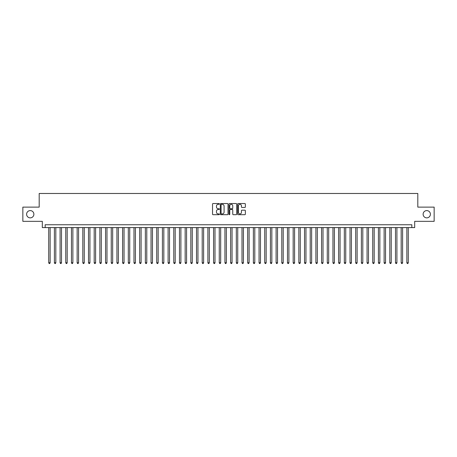 <?xml version="1.0" encoding="UTF-8"?>
<svg xmlns="http://www.w3.org/2000/svg" width="457" height="457" viewBox="0 0 457 457"><rect width="100%" height="100%" fill="white"/><g stroke="black" fill="none" stroke-linecap="round" stroke-linejoin="round"><path stroke-width="0.69" d="M219.406 203.925A0.388 0.388 0 0 0 219.012 203.536L213.088 203.536A0.56 0.56 0 0 0 212.528 204.09L212.528 214.139A0.56 0.56 0 0 0 213.088 214.693L219.012 214.693A0.388 0.388 0 0 0 219.406 214.304A0.388 0.388 0 0 0 219.012 213.916L218.246 213.916A1.788 1.788 0 0 1 216.464 212.128L216.464 211.288A1.788 1.788 0 0 1 218.246 209.506L219.012 209.506A0.388 0.388 0 0 0 219.406 209.112A0.388 0.388 0 0 0 219.012 208.723L218.246 208.723A1.788 1.788 0 0 1 216.464 206.941L216.464 206.101A1.788 1.788 0 0 1 218.246 204.313L219.012 204.313A0.388 0.388 0 0 0 219.406 203.925M423.119 214.23A3.639 3.639 0 0 0 426.758 217.869A3.639 3.639 0 0 0 430.397 214.23A3.639 3.639 0 0 0 426.758 210.591A3.639 3.639 0 0 0 423.119 214.23M26.603 214.23A3.639 3.639 0 0 0 30.242 217.869A3.639 3.639 0 0 0 33.881 214.23A3.639 3.639 0 0 0 30.242 210.591A3.639 3.639 0 0 0 26.603 214.23M244.809 207.467A0.56 0.56 0 0 0 245.363 206.912L245.363 204.09A0.56 0.56 0 0 0 244.809 203.536L238.223 203.536A0.56 0.56 0 0 0 237.663 204.09L237.663 214.139A0.56 0.56 0 0 0 238.223 214.693L244.809 214.693A0.56 0.56 0 0 0 245.363 214.139L245.363 210.734A0.56 0.56 0 0 0 244.809 210.174L241.987 210.174A0.56 0.56 0 0 0 241.433 210.734L241.433 212.419A1.491 1.491 0 0 1 239.936 213.916A1.491 1.491 0 0 1 238.445 212.419L238.445 205.81A1.491 1.491 0 0 1 239.936 204.313A1.491 1.491 0 0 1 241.433 205.81L241.433 206.912A0.56 0.56 0 0 0 241.987 207.467L244.809 207.467M411.837 227.592L414.682 227.592L414.682 221.337L434.15 221.337L434.15 207.124L417.807 207.124L417.807 193.482L39.193 193.482L39.193 207.124L22.85 207.124L22.85 221.337L42.318 221.337L42.318 227.592L411.837 227.592L411.837 224.747L45.163 224.747L45.163 227.592M228.014 204.09A0.56 0.56 0 0 0 227.455 203.536L220.868 203.536A0.56 0.56 0 0 0 220.314 204.09L220.314 214.139A0.56 0.56 0 0 0 220.868 214.693L227.455 214.693A0.56 0.56 0 0 0 228.014 214.139L228.014 204.09M229.545 203.536L236.132 203.536A0.56 0.56 0 0 1 236.686 204.09L236.686 214.139A0.56 0.56 0 0 1 236.132 214.693L233.316 214.693A0.56 0.56 0 0 1 232.756 214.139L232.756 210.066A0.56 0.56 0 0 0 232.196 209.506L230.328 209.506A0.56 0.56 0 0 0 229.768 210.066L229.768 214.304A0.388 0.388 0 0 1 229.38 214.693A0.388 0.388 0 0 1 228.986 214.304L228.986 204.09A0.56 0.56 0 0 1 229.545 203.536M221.485 204.313A0.388 0.388 0 0 0 221.091 204.707L221.091 213.522A0.388 0.388 0 0 0 221.485 213.916L222.291 213.916A1.788 1.788 0 0 0 224.079 212.128L224.079 206.101A1.788 1.788 0 0 0 222.291 204.313L221.485 204.313M232.756 205.839A1.491 1.491 0 0 0 231.265 204.342A1.491 1.491 0 0 0 229.768 205.839L229.768 208.163A0.56 0.56 0 0 0 230.328 208.723L232.196 208.723A0.56 0.56 0 0 0 232.756 208.163L232.756 205.839M48.716 227.592L48.716 262.781L50.139 262.781L50.139 227.592M50.139 262.781L49.71 263.518L49.145 263.518L48.716 262.781M54.4 227.592L54.4 262.781L55.823 262.781L55.823 227.592M55.823 262.781L55.394 263.518L54.829 263.518L54.4 262.781M60.084 227.592L60.084 262.781L61.506 262.781L61.506 227.592M61.506 262.781L61.078 263.518L60.513 263.518L60.084 262.781M65.768 227.592L65.768 262.781L67.19 262.781L67.19 227.592M67.19 262.781L66.768 263.518L66.196 263.518L65.768 262.781M71.458 227.592L71.458 262.781L72.874 262.781L72.874 227.592M72.874 262.781L72.452 263.518L71.88 263.518L71.458 262.781M77.142 227.592L77.142 262.781L78.564 262.781L78.564 227.592M78.564 262.781L78.136 263.518L77.564 263.518L77.142 262.781M82.826 227.592L82.826 262.781L84.248 262.781L84.248 227.592M84.248 262.781L83.82 263.518L83.254 263.518L82.826 262.781M88.509 227.592L88.509 262.781L89.932 262.781L89.932 227.592M89.932 262.781L89.503 263.518L88.938 263.518L88.509 262.781M94.193 227.592L94.193 262.781L95.616 262.781L95.616 227.592M95.616 262.781L95.187 263.518L94.622 263.518L94.193 262.781M99.877 227.592L99.877 262.781L101.3 262.781L101.3 227.592M101.3 262.781L100.877 263.518L100.306 263.518L99.877 262.781M105.567 227.592L105.567 262.781L106.984 262.781L106.984 227.592M106.984 262.781L106.561 263.518L105.99 263.518L105.567 262.781M111.251 227.592L111.251 262.781L112.673 262.781L112.673 227.592M112.673 262.781L112.245 263.518L111.674 263.518L111.251 262.781M116.935 227.592L116.935 262.781L118.357 262.781L118.357 227.592M118.357 262.781L117.929 263.518L117.363 263.518L116.935 262.781M122.619 227.592L122.619 262.781L124.041 262.781L124.041 227.592M124.041 262.781L123.613 263.518L123.047 263.518L122.619 262.781M128.303 227.592L128.303 262.781L129.725 262.781L129.725 227.592M129.725 262.781L129.297 263.518L128.731 263.518L128.303 262.781M133.987 227.592L133.987 262.781L135.409 262.781L135.409 227.592M135.409 262.781L134.986 263.518L134.415 263.518L133.987 262.781M139.676 227.592L139.676 262.781L141.093 262.781L141.093 227.592M141.093 262.781L140.67 263.518L140.099 263.518L139.676 262.781M145.36 227.592L145.36 262.781L146.783 262.781L146.783 227.592M146.783 262.781L146.354 263.518L145.783 263.518L145.36 262.781M151.044 227.592L151.044 262.781L152.467 262.781L152.467 227.592M152.467 262.781L152.038 263.518L151.473 263.518L151.044 262.781M156.728 227.592L156.728 262.781L158.151 262.781L158.151 227.592M158.151 262.781L157.722 263.518L157.157 263.518L156.728 262.781M162.412 227.592L162.412 262.781L163.835 262.781L163.835 227.592M163.835 262.781L163.406 263.518L162.841 263.518L162.412 262.781M168.096 227.592L168.096 262.781L169.518 262.781L169.518 227.592M169.518 262.781L169.096 263.518L168.524 263.518L168.096 262.781M173.786 227.592L173.786 262.781L175.202 262.781L175.202 227.592M175.202 262.781L174.78 263.518L174.208 263.518L173.786 262.781M179.47 227.592L179.47 262.781L180.892 262.781L180.892 227.592M180.892 262.781L180.464 263.518L179.892 263.518L179.47 262.781M185.154 227.592L185.154 262.781L186.576 262.781L186.576 227.592M186.576 262.781L186.148 263.518L185.582 263.518L185.154 262.781M190.837 227.592L190.837 262.781L192.26 262.781L192.26 227.592M192.26 262.781L191.831 263.518L191.266 263.518L190.837 262.781M196.521 227.592L196.521 262.781L197.944 262.781L197.944 227.592M197.944 262.781L197.515 263.518L196.95 263.518L196.521 262.781M202.205 227.592L202.205 262.781L203.628 262.781L203.628 227.592M203.628 262.781L203.205 263.518L202.634 263.518L202.205 262.781M207.895 227.592L207.895 262.781L209.312 262.781L209.312 227.592M209.312 262.781L208.889 263.518L208.318 263.518L207.895 262.781M213.579 227.592L213.579 262.781L214.996 262.781L214.996 227.592M214.996 262.781L214.573 263.518L214.002 263.518L213.579 262.781M219.263 227.592L219.263 262.781L220.685 262.781L220.685 227.592M220.685 262.781L220.257 263.518L219.686 263.518L219.263 262.781M224.947 227.592L224.947 262.781L226.369 262.781L226.369 227.592M226.369 262.781L225.941 263.518L225.375 263.518L224.947 262.781M230.631 227.592L230.631 262.781L232.053 262.781L232.053 227.592M232.053 262.781L231.625 263.518L231.059 263.518L230.631 262.781M236.315 227.592L236.315 262.781L237.737 262.781L237.737 227.592M237.737 262.781L237.314 263.518L236.743 263.518L236.315 262.781M242.004 227.592L242.004 262.781L243.421 262.781L243.421 227.592M243.421 262.781L242.998 263.518L242.427 263.518L242.004 262.781M247.688 227.592L247.688 262.781L249.105 262.781L249.105 227.592M249.105 262.781L248.682 263.518L248.111 263.518L247.688 262.781M253.372 227.592L253.372 262.781L254.795 262.781L254.795 227.592M254.795 262.781L254.366 263.518L253.795 263.518L253.372 262.781M259.056 227.592L259.056 262.781L260.479 262.781L260.479 227.592M260.479 262.781L260.05 263.518L259.485 263.518L259.056 262.781M264.74 227.592L264.74 262.781L266.163 262.781L266.163 227.592M266.163 262.781L265.734 263.518L265.169 263.518L264.74 262.781M270.424 227.592L270.424 262.781L271.846 262.781L271.846 227.592M271.846 262.781L271.418 263.518L270.852 263.518L270.424 262.781M276.108 227.592L276.108 262.781L277.53 262.781L277.53 227.592M277.53 262.781L277.108 263.518L276.536 263.518L276.108 262.781M281.798 227.592L281.798 262.781L283.214 262.781L283.214 227.592M283.214 262.781L282.792 263.518L282.22 263.518L281.798 262.781M287.482 227.592L287.482 262.781L288.904 262.781L288.904 227.592M288.904 262.781L288.476 263.518L287.904 263.518L287.482 262.781M293.166 227.592L293.166 262.781L294.588 262.781L294.588 227.592M294.588 262.781L294.159 263.518L293.594 263.518L293.166 262.781M298.849 227.592L298.849 262.781L300.272 262.781L300.272 227.592M300.272 262.781L299.843 263.518L299.278 263.518L298.849 262.781M304.533 227.592L304.533 262.781L305.956 262.781L305.956 227.592M305.956 262.781L305.527 263.518L304.962 263.518L304.533 262.781M310.217 227.592L310.217 262.781L311.64 262.781L311.64 227.592M311.64 262.781L311.217 263.518L310.646 263.518L310.217 262.781M315.907 227.592L315.907 262.781L317.324 262.781L317.324 227.592M317.324 262.781L316.901 263.518L316.33 263.518L315.907 262.781M321.591 227.592L321.591 262.781L323.013 262.781L323.013 227.592M323.013 262.781L322.585 263.518L322.014 263.518L321.591 262.781M327.275 227.592L327.275 262.781L328.697 262.781L328.697 227.592M328.697 262.781L328.269 263.518L327.703 263.518L327.275 262.781M332.959 227.592L332.959 262.781L334.381 262.781L334.381 227.592M334.381 262.781L333.953 263.518L333.387 263.518L332.959 262.781M338.643 227.592L338.643 262.781L340.065 262.781L340.065 227.592M340.065 262.781L339.637 263.518L339.071 263.518L338.643 262.781M344.327 227.592L344.327 262.781L345.749 262.781L345.749 227.592M345.749 262.781L345.326 263.518L344.755 263.518L344.327 262.781M350.016 227.592L350.016 262.781L351.433 262.781L351.433 227.592M351.433 262.781L351.01 263.518L350.439 263.518L350.016 262.781M355.7 227.592L355.7 262.781L357.123 262.781L357.123 227.592M357.123 262.781L356.694 263.518L356.123 263.518L355.7 262.781M361.384 227.592L361.384 262.781L362.807 262.781L362.807 227.592M362.807 262.781L362.378 263.518L361.813 263.518L361.384 262.781M367.068 227.592L367.068 262.781L368.491 262.781L368.491 227.592M368.491 262.781L368.062 263.518L367.497 263.518L367.068 262.781M372.752 227.592L372.752 262.781L374.174 262.781L374.174 227.592M374.174 262.781L373.746 263.518L373.18 263.518L372.752 262.781M378.436 227.592L378.436 262.781L379.858 262.781L379.858 227.592M379.858 262.781L379.436 263.518L378.864 263.518L378.436 262.781M384.126 227.592L384.126 262.781L385.542 262.781L385.542 227.592M385.542 262.781L385.12 263.518L384.548 263.518L384.126 262.781M389.81 227.592L389.81 262.781L391.232 262.781L391.232 227.592M391.232 262.781L390.804 263.518L390.232 263.518L389.81 262.781M395.494 227.592L395.494 262.781L396.916 262.781L396.916 227.592M396.916 262.781L396.487 263.518L395.922 263.518L395.494 262.781M401.177 227.592L401.177 262.781L402.6 262.781L402.6 227.592M402.6 262.781L402.171 263.518L401.606 263.518L401.177 262.781M406.861 227.592L406.861 262.781L408.284 262.781L408.284 227.592M408.284 262.781L407.855 263.518L407.29 263.518L406.861 262.781"/></g></svg>
